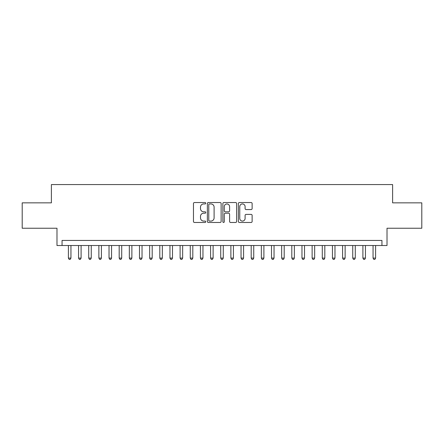 <?xml version="1.0" encoding="UTF-8"?>
<svg xmlns="http://www.w3.org/2000/svg" width="444" height="444" viewBox="0 0 444 444"><rect width="100%" height="100%" fill="white"/><g stroke="black" fill="none" stroke-linecap="round" stroke-linejoin="round"><path stroke-width="0.67" d="M205.755 203.235A0.699 0.699 0 0 0 205.056 202.536L194.466 202.536A0.999 0.999 0 0 0 193.467 203.535L193.467 221.478A0.999 0.999 0 0 0 194.466 222.472L205.056 222.472A0.699 0.699 0 0 0 205.755 221.772A0.699 0.699 0 0 0 205.056 221.079L203.685 221.079A3.191 3.191 0 0 1 200.494 217.887L200.494 216.394A3.191 3.191 0 0 1 203.685 213.203L205.056 213.203A0.699 0.699 0 0 0 205.755 212.504A0.699 0.699 0 0 0 205.056 211.805L203.685 211.805A3.191 3.191 0 0 1 200.494 208.619L200.494 207.12A3.191 3.191 0 0 1 203.685 203.935L205.056 203.935A0.699 0.699 0 0 0 205.755 203.235M251.132 209.562A0.999 0.999 0 0 0 252.125 208.569L252.125 203.535A0.999 0.999 0 0 0 251.132 202.536L239.372 202.536A0.999 0.999 0 0 0 238.373 203.535L238.373 221.478A0.999 0.999 0 0 0 239.372 222.472L251.132 222.472A0.999 0.999 0 0 0 252.125 221.478L252.125 215.396A0.999 0.999 0 0 0 251.132 214.397L246.098 214.397A0.999 0.999 0 0 0 245.099 215.396L245.099 218.409A2.664 2.664 0 0 1 242.435 221.079A2.664 2.664 0 0 1 239.766 218.409L239.766 206.599A2.664 2.664 0 0 1 242.435 203.935A2.664 2.664 0 0 1 245.099 206.599L245.099 208.569A0.999 0.999 0 0 0 246.098 209.562L251.132 209.562M381.94 245.51L387.018 245.51L387.018 228.244L421.8 228.244L421.8 202.858L392.607 202.858L392.607 184.576L51.393 184.576L51.393 202.858L22.2 202.858L22.2 228.244L56.982 228.244L56.982 245.51L381.94 245.51L381.94 240.432L62.06 240.432L62.06 245.51M221.129 203.535A0.999 0.999 0 0 0 220.13 202.536L208.369 202.536A0.999 0.999 0 0 0 207.37 203.535L207.37 221.478A0.999 0.999 0 0 0 208.369 222.472L220.13 222.472A0.999 0.999 0 0 0 221.129 221.478L221.129 203.535M223.87 202.536L235.631 202.536A0.999 0.999 0 0 1 236.63 203.535L236.63 221.478A0.999 0.999 0 0 1 235.631 222.472L230.597 222.472A0.999 0.999 0 0 1 229.598 221.478L229.598 214.202A0.999 0.999 0 0 0 228.605 213.203L225.263 213.203A0.999 0.999 0 0 0 224.27 214.202L224.27 221.772A0.699 0.699 0 0 1 223.571 222.472A0.699 0.699 0 0 1 222.871 221.772L222.871 203.535A0.999 0.999 0 0 1 223.87 202.536M209.468 203.935A0.699 0.699 0 0 0 208.769 204.629L208.769 220.379A0.699 0.699 0 0 0 209.468 221.079L210.911 221.079A3.191 3.191 0 0 0 214.102 217.887L214.102 207.12A3.191 3.191 0 0 0 210.911 203.935L209.468 203.935M229.598 206.649A2.664 2.664 0 0 0 226.934 203.985A2.664 2.664 0 0 0 224.27 206.649L224.27 210.811A0.999 0.999 0 0 0 225.263 211.805L228.605 211.805A0.999 0.999 0 0 0 229.598 210.811L229.598 206.649M68.404 245.51L68.404 258.103L70.946 258.103L70.946 245.51M70.946 258.103L70.18 259.424L69.17 259.424L68.404 258.103M78.56 245.51L78.56 258.103L81.097 258.103L81.097 245.51M81.097 258.103L80.336 259.424L79.321 259.424L78.56 258.103M88.717 245.51L88.717 258.103L91.253 258.103L91.253 245.51M91.253 258.103L90.493 259.424L89.477 259.424L88.717 258.103M98.868 245.51L98.868 258.103L101.41 258.103L101.41 245.51M101.41 258.103L100.649 259.424L99.634 259.424L98.868 258.103M109.024 245.51L109.024 258.103L111.566 258.103L111.566 245.51M111.566 258.103L110.8 259.424L109.785 259.424L109.024 258.103M119.181 245.51L119.181 258.103L121.717 258.103L121.717 245.51M121.717 258.103L120.957 259.424L119.941 259.424L119.181 258.103M129.337 245.51L129.337 258.103L131.874 258.103L131.874 245.51M131.874 258.103L131.113 259.424L130.098 259.424L129.337 258.103M139.488 245.51L139.488 258.103L142.03 258.103L142.03 245.51M142.03 258.103L141.27 259.424L140.254 259.424L139.488 258.103M149.645 245.51L149.645 258.103L152.187 258.103L152.187 245.51M152.187 258.103L151.421 259.424L150.405 259.424L149.645 258.103M159.801 245.51L159.801 258.103L162.338 258.103L162.338 245.51M162.338 258.103L161.577 259.424L160.562 259.424L159.801 258.103M169.958 245.51L169.958 258.103L172.494 258.103L172.494 245.51M172.494 258.103L171.734 259.424L170.718 259.424L169.958 258.103M180.109 245.51L180.109 258.103L182.651 258.103L182.651 245.51M182.651 258.103L181.89 259.424L180.875 259.424L180.109 258.103M190.265 245.51L190.265 258.103L192.807 258.103L192.807 245.51M192.807 258.103L192.041 259.424L191.025 259.424L190.265 258.103M200.422 245.51L200.422 258.103L202.958 258.103L202.958 245.51M202.958 258.103L202.198 259.424L201.182 259.424L200.422 258.103M210.578 245.51L210.578 258.103L213.114 258.103L213.114 245.51M213.114 258.103L212.354 259.424L211.338 259.424L210.578 258.103M220.729 245.51L220.729 258.103L223.271 258.103L223.271 245.51M223.271 258.103L222.505 259.424L221.495 259.424L220.729 258.103M230.886 245.51L230.886 258.103L233.422 258.103L233.422 245.51M233.422 258.103L232.662 259.424L231.646 259.424L230.886 258.103M241.042 245.51L241.042 258.103L243.578 258.103L243.578 245.51M243.578 258.103L242.818 259.424L241.802 259.424L241.042 258.103M251.193 245.51L251.193 258.103L253.735 258.103L253.735 245.51M253.735 258.103L252.975 259.424L251.959 259.424L251.193 258.103M261.35 245.51L261.35 258.103L263.891 258.103L263.891 245.51M263.891 258.103L263.126 259.424L262.11 259.424L261.35 258.103M271.506 245.51L271.506 258.103L274.042 258.103L274.042 245.51M274.042 258.103L273.282 259.424L272.266 259.424L271.506 258.103M281.663 245.51L281.663 258.103L284.199 258.103L284.199 245.51M284.199 258.103L283.439 259.424L282.423 259.424L281.663 258.103M291.813 245.51L291.813 258.103L294.355 258.103L294.355 245.51M294.355 258.103L293.595 259.424L292.579 259.424L291.813 258.103M301.97 245.51L301.97 258.103L304.512 258.103L304.512 245.51M304.512 258.103L303.746 259.424L302.73 259.424L301.97 258.103M312.126 245.51L312.126 258.103L314.663 258.103L314.663 245.51M314.663 258.103L313.902 259.424L312.887 259.424L312.126 258.103M322.283 245.51L322.283 258.103L324.819 258.103L324.819 245.51M324.819 258.103L324.059 259.424L323.043 259.424L322.283 258.103M332.434 245.51L332.434 258.103L334.976 258.103L334.976 245.51M334.976 258.103L334.215 259.424L333.2 259.424L332.434 258.103M342.59 245.51L342.59 258.103L345.132 258.103L345.132 245.51M345.132 258.103L344.366 259.424L343.351 259.424L342.59 258.103M352.747 245.51L352.747 258.103L355.283 258.103L355.283 245.51M355.283 258.103L354.523 259.424L353.507 259.424L352.747 258.103M362.903 245.51L362.903 258.103L365.44 258.103L365.44 245.51M365.44 258.103L364.679 259.424L363.664 259.424L362.903 258.103M373.054 245.51L373.054 258.103L375.596 258.103L375.596 245.51M375.596 258.103L374.83 259.424L373.82 259.424L373.054 258.103"/></g></svg>
